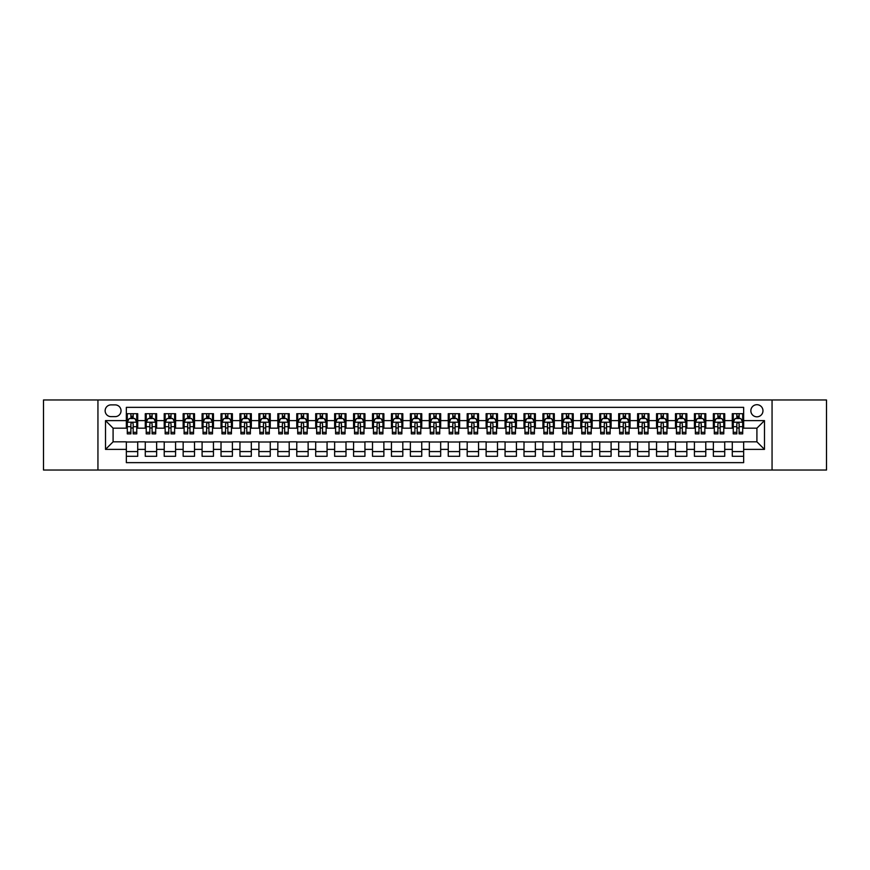 <?xml version="1.0" encoding="UTF-8"?>
<svg xmlns="http://www.w3.org/2000/svg" width="870" height="870" viewBox="0 0 870 870"><rect width="100%" height="100%" fill="white"/><g stroke="black" fill="none" stroke-linecap="round" stroke-linejoin="round"><path stroke-width="1.3" d="M756.911 404.702A6.057 6.057 0 0 0 750.854 410.76A6.057 6.057 0 0 0 756.911 416.817A6.057 6.057 0 0 0 762.968 410.76A6.057 6.057 0 0 0 756.911 404.702M772.06 470.028L826.5 470.028L826.5 399.972L772.06 399.972L772.06 470.028L97.94 470.028L97.94 399.972L43.5 399.972L43.5 470.028L97.94 470.028M743.654 413.696L732.29 413.696L732.29 420.612L724.721 420.612L724.721 428.181L732.29 428.181L732.29 420.612M724.721 420.612L724.721 413.696L713.356 413.696L713.356 420.612L705.787 420.612L705.787 428.181L713.356 428.181L713.356 420.612M705.787 420.612L705.787 413.696L694.423 413.696L694.423 420.612L686.843 420.612L686.843 428.181L694.423 428.181L694.423 420.612M686.843 420.612L686.843 413.696L675.49 413.696L675.49 420.612L667.91 420.612L667.91 428.181L675.49 428.181L675.49 420.612M667.91 420.612L667.91 413.696L656.545 413.696L656.545 420.612L648.976 420.612L648.976 428.181L656.545 428.181L656.545 420.612M648.976 420.612L648.976 413.696L637.612 413.696L637.612 420.612L630.043 420.612L630.043 428.181L637.612 428.181L637.612 420.612M630.043 420.612L630.043 413.696L618.679 413.696L618.679 420.612L611.099 420.612L611.099 428.181L618.679 428.181L618.679 420.612M611.099 420.612L611.099 413.696L599.745 413.696L599.745 420.612L592.165 420.612L592.165 428.181L599.745 428.181L599.745 420.612M592.165 420.612L592.165 413.696L580.801 413.696L580.801 420.612L573.232 420.612L573.232 428.181L580.801 428.181L580.801 420.612M573.232 420.612L573.232 413.696L561.868 413.696L561.868 420.612L554.299 420.612L554.299 428.181L561.868 428.181L561.868 420.612M554.299 420.612L554.299 413.696L542.934 413.696L542.934 420.612L535.365 420.612L535.365 428.181L542.934 428.181L542.934 420.612M535.365 420.612L535.365 413.696L524.001 413.696L524.001 420.612L516.421 420.612L516.421 428.181L524.001 428.181L524.001 420.612M516.421 420.612L516.421 413.696L505.068 413.696L505.068 420.612L497.488 420.612L497.488 428.181L505.068 428.181L505.068 420.612M497.488 420.612L497.488 413.696L486.123 413.696L486.123 420.612L478.554 420.612L478.554 428.181L486.123 428.181L486.123 420.612M478.554 420.612L478.554 413.696L467.19 413.696L467.19 420.612L459.621 420.612L459.621 428.181L467.19 428.181L467.19 420.612M459.621 420.612L459.621 413.696L448.257 413.696L448.257 420.612L440.677 420.612L440.677 428.181L448.257 428.181L448.257 420.612M440.677 420.612L440.677 413.696L429.323 413.696L429.323 420.612L421.743 420.612L421.743 428.181L429.323 428.181L429.323 420.612M421.743 420.612L421.743 413.696L410.379 413.696L410.379 420.612L402.81 420.612L402.81 428.181L410.379 428.181L410.379 420.612M402.81 420.612L402.81 413.696L391.446 413.696L391.446 420.612L383.877 420.612L383.877 428.181L391.446 428.181L391.446 420.612M383.877 420.612L383.877 413.696L372.512 413.696L372.512 420.612L364.932 420.612L364.932 428.181L372.512 428.181L372.512 420.612M364.932 420.612L364.932 413.696L353.579 413.696L353.579 420.612L345.999 420.612L345.999 428.181L353.579 428.181L353.579 420.612M345.999 420.612L345.999 413.696L334.635 413.696L334.635 420.612L327.066 420.612L327.066 428.181L334.635 428.181L334.635 420.612M327.066 420.612L327.066 413.696L315.701 413.696L315.701 420.612L308.132 420.612L308.132 428.181L315.701 428.181L315.701 420.612M308.132 420.612L308.132 413.696L296.768 413.696L296.768 420.612L289.199 420.612L289.199 428.181L296.768 428.181L296.768 420.612M289.199 420.612L289.199 413.696L277.834 413.696L277.834 420.612L270.255 420.612L270.255 428.181L277.834 428.181L277.834 420.612M270.255 420.612L270.255 413.696L258.901 413.696L258.901 420.612L251.321 420.612L251.321 428.181L258.901 428.181L258.901 420.612M251.321 420.612L251.321 413.696L239.957 413.696L239.957 420.612L232.388 420.612L232.388 428.181L239.957 428.181L239.957 420.612M232.388 420.612L232.388 413.696L221.023 413.696L221.023 420.612L213.454 420.612L213.454 428.181L221.023 428.181L221.023 420.612M213.454 420.612L213.454 413.696L202.09 413.696L202.09 420.612L194.51 420.612L194.51 428.181L202.09 428.181L202.09 420.612M194.51 420.612L194.51 413.696L183.157 413.696L183.157 420.612L175.577 420.612L175.577 428.181L183.157 428.181L183.157 420.612M175.577 420.612L175.577 413.696L164.212 413.696L164.212 420.612L156.643 420.612L156.643 428.181L164.212 428.181L164.212 420.612M156.643 420.612L156.643 413.696L145.279 413.696L145.279 428.181L137.71 428.181L137.71 413.696L126.346 413.696M126.346 456.304L137.71 456.304L137.71 441.819L145.279 441.819L145.279 456.304L156.643 456.304L156.643 441.819L164.212 441.819L164.212 449.388L156.643 449.388M164.212 449.388L164.212 456.304L175.577 456.304L175.577 441.819L183.157 441.819L183.157 449.388L175.577 449.388M183.157 449.388L183.157 456.304L194.51 456.304L194.51 441.819L202.09 441.819L202.09 449.388L194.51 449.388M202.09 449.388L202.09 456.304L213.454 456.304L213.454 441.819L221.023 441.819L221.023 449.388L213.454 449.388M221.023 449.388L221.023 456.304L232.388 456.304L232.388 441.819L239.957 441.819L239.957 449.388L232.388 449.388M239.957 449.388L239.957 456.304L251.321 456.304L251.321 441.819L258.901 441.819L258.901 449.388L251.321 449.388M258.901 449.388L258.901 456.304L270.255 456.304L270.255 441.819L277.834 441.819L277.834 449.388L270.255 449.388M277.834 449.388L277.834 456.304L289.199 456.304L289.199 441.819L296.768 441.819L296.768 449.388L289.199 449.388M296.768 449.388L296.768 456.304L308.132 456.304L308.132 441.819L315.701 441.819L315.701 449.388L308.132 449.388M315.701 449.388L315.701 456.304L327.066 456.304L327.066 441.819L334.635 441.819L334.635 449.388L327.066 449.388M334.635 449.388L334.635 456.304L345.999 456.304L345.999 441.819L353.579 441.819L353.579 449.388L345.999 449.388M353.579 449.388L353.579 456.304L364.932 456.304L364.932 441.819L372.512 441.819L372.512 449.388L364.932 449.388M372.512 449.388L372.512 456.304L383.877 456.304L383.877 441.819L391.446 441.819L391.446 449.388L383.877 449.388M391.446 449.388L391.446 456.304L402.81 456.304L402.81 441.819L410.379 441.819L410.379 449.388L402.81 449.388M410.379 449.388L410.379 456.304L421.743 456.304L421.743 441.819L429.323 441.819L429.323 449.388L421.743 449.388M429.323 449.388L429.323 456.304L440.677 456.304L440.677 441.819L448.257 441.819L448.257 449.388L440.677 449.388M448.257 449.388L448.257 456.304L459.621 456.304L459.621 441.819L467.19 441.819L467.19 449.388L459.621 449.388M467.19 449.388L467.19 456.304L478.554 456.304L478.554 441.819L486.123 441.819L486.123 449.388L478.554 449.388M486.123 449.388L486.123 456.304L497.488 456.304L497.488 441.819L505.068 441.819L505.068 449.388L497.488 449.388M505.068 449.388L505.068 456.304L516.421 456.304L516.421 441.819L524.001 441.819L524.001 449.388L516.421 449.388M524.001 449.388L524.001 456.304L535.365 456.304L535.365 441.819L542.934 441.819L542.934 449.388L535.365 449.388M542.934 449.388L542.934 456.304L554.299 456.304L554.299 441.819L561.868 441.819L561.868 449.388L554.299 449.388M561.868 449.388L561.868 456.304L573.232 456.304L573.232 441.819L580.801 441.819L580.801 449.388L573.232 449.388M580.801 449.388L580.801 456.304L592.165 456.304L592.165 441.819L599.745 441.819L599.745 449.388L592.165 449.388M599.745 449.388L599.745 456.304L611.099 456.304L611.099 441.819L618.679 441.819L618.679 449.388L611.099 449.388M618.679 449.388L618.679 456.304L630.043 456.304L630.043 441.819L637.612 441.819L637.612 449.388L630.043 449.388M637.612 449.388L637.612 456.304L648.976 456.304L648.976 441.819L656.545 441.819L656.545 449.388L648.976 449.388M656.545 449.388L656.545 456.304L667.91 456.304L667.91 441.819L675.49 441.819L675.49 449.388L667.91 449.388M675.49 449.388L675.49 456.304L686.843 456.304L686.843 441.819L694.423 441.819L694.423 449.388L686.843 449.388M694.423 449.388L694.423 456.304L705.787 456.304L705.787 441.819L713.356 441.819L713.356 449.388L705.787 449.388M713.356 449.388L713.356 456.304L724.721 456.304L724.721 441.819L732.29 441.819L732.29 449.388L724.721 449.388M111.001 416.632L115.177 416.632A5.872 5.872 0 0 0 121.039 410.76A5.872 5.872 0 0 0 115.177 404.887L111.001 404.887A5.872 5.872 0 0 0 105.139 410.76A5.872 5.872 0 0 0 111.001 416.632M772.06 399.972L97.94 399.972M743.654 420.612L743.654 407.356L126.346 407.356L126.346 428.181L113.089 428.181L113.089 441.819L126.346 441.819L126.346 462.644L743.654 462.644L743.654 441.819L756.911 441.819L756.911 428.181L743.654 428.181L743.654 420.612L764.48 420.612L764.48 449.388L743.654 449.388M126.346 449.388L105.52 449.388L105.52 420.612L126.346 420.612M732.29 449.388L732.29 456.304L743.654 456.304M126.346 418.426L127.292 418.426M130.891 418.426L133.164 418.426M136.764 418.426L137.71 418.426M126.346 427.996L127.292 427.996M130.891 427.996L133.164 427.996M136.764 427.996L137.71 427.996M126.346 442.003L137.71 442.003M126.346 451.573L137.71 451.573M145.279 427.996L146.225 427.996M149.825 427.996L152.098 427.996M155.697 427.996L156.643 427.996M145.279 418.426L146.225 418.426M149.825 418.426L152.098 418.426M155.697 418.426L156.643 418.426M145.279 442.003L156.643 442.003M145.279 451.573L156.643 451.573M164.212 442.003L175.577 442.003M164.212 451.573L175.577 451.573M164.212 418.426L165.159 418.426M168.758 418.426L171.031 418.426M174.631 418.426L175.577 418.426M164.212 427.996L165.159 427.996M168.758 427.996L171.031 427.996M174.631 427.996L175.577 427.996M183.157 442.003L194.51 442.003M183.157 451.573L194.51 451.573M183.157 418.426L184.103 418.426M187.692 418.426L189.964 418.426M193.564 418.426L194.51 418.426M183.157 427.996L184.103 427.996M187.692 427.996L189.964 427.996M193.564 427.996L194.51 427.996M202.09 442.003L213.454 442.003M202.09 451.573L213.454 451.573M202.09 418.426L203.036 418.426M206.636 418.426L208.909 418.426M212.508 418.426L213.454 418.426M202.09 427.996L203.036 427.996M206.636 427.996L208.909 427.996M212.508 427.996L213.454 427.996M221.023 442.003L232.388 442.003M221.023 451.573L232.388 451.573M221.023 418.426L221.97 418.426M225.569 418.426L227.842 418.426M231.442 418.426L232.388 418.426M221.023 427.996L221.97 427.996M225.569 427.996L227.842 427.996M231.442 427.996L232.388 427.996M239.957 442.003L251.321 442.003M239.957 451.573L251.321 451.573M239.957 418.426L240.903 418.426M244.503 418.426L246.775 418.426M250.375 418.426L251.321 418.426M239.957 427.996L240.903 427.996M244.503 427.996L246.775 427.996M250.375 427.996L251.321 427.996M258.901 442.003L270.255 442.003M258.901 451.573L270.255 451.573M258.901 418.426L259.847 418.426M263.436 418.426L265.709 418.426M269.308 418.426L270.255 418.426M258.901 427.996L259.847 427.996M263.436 427.996L265.709 427.996M269.308 427.996L270.255 427.996M277.834 442.003L289.199 442.003M277.834 451.573L289.199 451.573M277.834 418.426L278.781 418.426M282.38 418.426L284.653 418.426M288.242 418.426L289.199 418.426M277.834 427.996L278.781 427.996M282.38 427.996L284.653 427.996M288.242 427.996L289.199 427.996M296.768 442.003L308.132 442.003M296.768 451.573L308.132 451.573M296.768 418.426L297.714 418.426M301.314 418.426L303.587 418.426M307.186 418.426L308.132 418.426M296.768 427.996L297.714 427.996M301.314 427.996L303.587 427.996M307.186 427.996L308.132 427.996M315.701 442.003L327.066 442.003M315.701 451.573L327.066 451.573M315.701 418.426L316.647 418.426M320.247 418.426L322.52 418.426M326.119 418.426L327.066 418.426M315.701 427.996L316.647 427.996M320.247 427.996L322.52 427.996M326.119 427.996L327.066 427.996M334.635 442.003L345.999 442.003M334.635 451.573L345.999 451.573M334.635 418.426L335.592 418.426M339.18 418.426L341.453 418.426M345.053 418.426L345.999 418.426M334.635 427.996L335.592 427.996M339.18 427.996L341.453 427.996M345.053 427.996L345.999 427.996M353.579 442.003L364.932 442.003M353.579 451.573L364.932 451.573M353.579 418.426L354.525 418.426M358.125 418.426L360.397 418.426M363.986 418.426L364.932 418.426M353.579 427.996L354.525 427.996M358.125 427.996L360.397 427.996M363.986 427.996L364.932 427.996M372.512 442.003L383.877 442.003M372.512 451.573L383.877 451.573M372.512 418.426L373.458 418.426M377.058 418.426L379.331 418.426M382.93 418.426L383.877 418.426M372.512 427.996L373.458 427.996M377.058 427.996L379.331 427.996M382.93 427.996L383.877 427.996M391.446 442.003L402.81 442.003M391.446 451.573L402.81 451.573M391.446 418.426L392.392 418.426M395.991 418.426L398.264 418.426M401.864 418.426L402.81 418.426M391.446 427.996L392.392 427.996M395.991 427.996L398.264 427.996M401.864 427.996L402.81 427.996M410.379 442.003L421.743 442.003M410.379 451.573L421.743 451.573M410.379 418.426L411.325 418.426M414.925 418.426L417.198 418.426M420.797 418.426L421.743 418.426M410.379 427.996L411.325 427.996M414.925 427.996L417.198 427.996M420.797 427.996L421.743 427.996M429.323 442.003L440.677 442.003M429.323 451.573L440.677 451.573M429.323 418.426L430.269 418.426M433.869 418.426L436.131 418.426M439.731 418.426L440.677 418.426M429.323 427.996L430.269 427.996M433.869 427.996L436.131 427.996M439.731 427.996L440.677 427.996M448.257 442.003L459.621 442.003M448.257 451.573L459.621 451.573M448.257 418.426L449.203 418.426M452.802 418.426L455.075 418.426M458.675 418.426L459.621 418.426M448.257 427.996L449.203 427.996M452.802 427.996L455.075 427.996M458.675 427.996L459.621 427.996M467.19 442.003L478.554 442.003M467.19 451.573L478.554 451.573M467.19 418.426L468.136 418.426M471.736 418.426L474.009 418.426M477.608 418.426L478.554 418.426M467.19 427.996L468.136 427.996M471.736 427.996L474.009 427.996M477.608 427.996L478.554 427.996M486.123 442.003L497.488 442.003M486.123 451.573L497.488 451.573M486.123 418.426L487.069 418.426M490.669 418.426L492.942 418.426M496.542 418.426L497.488 418.426M486.123 427.996L487.069 427.996M490.669 427.996L492.942 427.996M496.542 427.996L497.488 427.996M505.068 442.003L516.421 442.003M505.068 451.573L516.421 451.573M505.068 418.426L506.014 418.426M509.602 418.426L511.875 418.426M515.475 418.426L516.421 418.426M505.068 427.996L506.014 427.996M509.602 427.996L511.875 427.996M515.475 427.996L516.421 427.996M524.001 442.003L535.365 442.003M524.001 451.573L535.365 451.573M524.001 418.426L524.947 418.426M528.547 418.426L530.82 418.426M534.408 418.426L535.365 418.426M524.001 427.996L524.947 427.996M528.547 427.996L530.82 427.996M534.408 427.996L535.365 427.996M542.934 442.003L554.299 442.003M542.934 451.573L554.299 451.573M542.934 418.426L543.88 418.426M547.48 418.426L549.753 418.426M553.353 418.426L554.299 418.426M542.934 427.996L543.88 427.996M547.48 427.996L549.753 427.996M553.353 427.996L554.299 427.996M561.868 442.003L573.232 442.003M561.868 451.573L573.232 451.573M561.868 418.426L562.814 418.426M566.413 418.426L568.686 418.426M572.286 418.426L573.232 418.426M561.868 427.996L562.814 427.996M566.413 427.996L568.686 427.996M572.286 427.996L573.232 427.996M580.801 442.003L592.165 442.003M580.801 451.573L592.165 451.573M580.801 418.426L581.758 418.426M585.347 418.426L587.62 418.426M591.219 418.426L592.165 418.426M580.801 427.996L581.758 427.996M585.347 427.996L587.62 427.996M591.219 427.996L592.165 427.996M599.745 442.003L611.099 442.003M599.745 451.573L611.099 451.573M599.745 418.426L600.692 418.426M604.291 418.426L606.564 418.426M610.153 418.426L611.099 418.426M599.745 427.996L600.692 427.996M604.291 427.996L606.564 427.996M610.153 427.996L611.099 427.996M618.679 442.003L630.043 442.003M618.679 451.573L630.043 451.573M618.679 418.426L619.625 418.426M623.225 418.426L625.497 418.426M629.097 418.426L630.043 418.426M618.679 427.996L619.625 427.996M623.225 427.996L625.497 427.996M629.097 427.996L630.043 427.996M637.612 442.003L648.976 442.003M637.612 451.573L648.976 451.573M637.612 418.426L638.558 418.426M642.158 418.426L644.431 418.426M648.03 418.426L648.976 418.426M637.612 427.996L638.558 427.996M642.158 427.996L644.431 427.996M648.03 427.996L648.976 427.996M656.545 442.003L667.91 442.003M656.545 451.573L667.91 451.573M656.545 418.426L657.492 418.426M661.091 418.426L663.364 418.426M666.964 418.426L667.91 418.426M656.545 427.996L657.492 427.996M661.091 427.996L663.364 427.996M666.964 427.996L667.91 427.996M675.49 442.003L686.843 442.003M675.49 451.573L686.843 451.573M675.49 418.426L676.436 418.426M680.035 418.426L682.308 418.426M685.897 418.426L686.843 418.426M675.49 427.996L676.436 427.996M680.035 427.996L682.308 427.996M685.897 427.996L686.843 427.996M694.423 442.003L705.787 442.003M694.423 451.573L705.787 451.573M694.423 418.426L695.369 418.426M698.969 418.426L701.242 418.426M704.841 418.426L705.787 418.426M694.423 427.996L695.369 427.996M698.969 427.996L701.242 427.996M704.841 427.996L705.787 427.996M713.356 442.003L724.721 442.003M713.356 451.573L724.721 451.573M713.356 418.426L714.303 418.426M717.902 418.426L720.175 418.426M723.775 418.426L724.721 418.426M713.356 427.996L714.303 427.996M717.902 427.996L720.175 427.996M723.775 427.996L724.721 427.996M732.29 442.003L743.654 442.003M732.29 451.573L743.654 451.573M732.29 418.426L733.236 418.426M736.836 418.426L739.108 418.426M742.708 418.426L743.654 418.426M732.29 427.996L733.236 427.996M736.836 427.996L739.108 427.996M742.708 427.996L743.654 427.996M113.089 428.181L105.52 420.612M113.089 441.819L105.52 449.388M764.48 420.612L756.911 428.181M764.48 449.388L756.911 441.819M133.164 416.154L130.891 416.154M136.764 432.325L133.164 432.325L133.164 433.869L136.764 433.869L136.764 422.309L134.861 418.524L129.184 418.524L127.292 422.309L127.292 433.869L130.891 433.869L130.891 432.325L127.292 432.325M127.292 422.309L127.292 413.696M136.764 422.309L136.764 413.696M130.891 418.524L130.891 413.696M133.164 413.696L133.164 418.524M133.164 432.325L133.164 423.733C132.403 422.276 131.653 422.276 130.891 423.733L130.891 432.325M152.098 416.154L149.825 416.154M155.697 432.325L152.098 432.325L152.098 433.869L155.697 433.869L155.697 422.309L153.805 418.524L148.117 418.524L146.225 422.309L146.225 433.869L149.825 433.869L149.825 432.325L146.225 432.325M146.225 422.309L146.225 413.696M155.697 422.309L155.697 413.696M149.825 418.524L149.825 413.696M152.098 413.696L152.098 418.524M152.098 432.325L152.098 423.733C151.336 422.276 150.586 422.276 149.825 423.733L149.825 432.325M171.031 416.154L168.758 416.154M174.631 432.325L171.031 432.325L171.031 433.869L174.631 433.869L174.631 422.309L172.738 418.524L167.062 418.524L165.159 422.309L165.159 433.869L168.758 433.869L168.758 432.325L165.159 432.325M165.159 422.309L165.159 413.696M174.631 422.309L174.631 413.696M168.758 418.524L168.758 413.696M171.031 413.696L171.031 418.524M171.031 432.325L171.031 423.733C170.281 422.276 169.519 422.276 168.758 423.733L168.758 432.325M189.964 416.154L187.692 416.154M193.564 432.325L189.964 432.325L189.964 433.869L193.564 433.869L193.564 422.309L191.672 418.524L185.995 418.524L184.103 422.309L184.103 433.869L187.692 433.869L187.692 432.325L184.103 432.325M184.103 422.309L184.103 413.696M193.564 422.309L193.564 413.696M187.692 418.524L187.692 413.696M189.964 413.696L189.964 418.524M189.964 432.325L189.964 423.733C189.214 422.276 188.453 422.276 187.692 423.733L187.692 432.325M208.909 416.154L206.636 416.154M212.508 432.325L208.909 432.325L208.909 433.869L212.508 433.869L212.508 422.309L210.605 418.524L204.928 418.524L203.036 422.309L203.036 433.869L206.636 433.869L206.636 432.325L203.036 432.325M203.036 422.309L203.036 413.696M212.508 422.309L212.508 413.696M206.636 418.524L206.636 413.696M208.909 413.696L208.909 418.524M208.909 432.325L208.909 423.733C208.147 422.276 207.386 422.276 206.636 423.733L206.636 432.325M227.842 416.154L225.569 416.154M231.442 432.325L227.842 432.325L227.842 433.869L231.442 433.869L231.442 422.309L229.549 418.524L223.862 418.524L221.97 422.309L221.97 433.869L225.569 433.869L225.569 432.325L221.97 432.325M221.97 422.309L221.97 413.696M231.442 422.309L231.442 413.696M225.569 418.524L225.569 413.696M227.842 413.696L227.842 418.524M227.842 432.325L227.842 423.733C227.081 422.276 226.33 422.276 225.569 423.733L225.569 432.325M246.775 416.154L244.503 416.154M250.375 432.325L246.775 432.325L246.775 433.869L250.375 433.869L250.375 422.309L248.483 418.524L242.795 418.524L240.903 422.309L240.903 433.869L244.503 433.869L244.503 432.325L240.903 432.325M240.903 422.309L240.903 413.696M250.375 422.309L250.375 413.696M244.503 418.524L244.503 413.696M246.775 413.696L246.775 418.524M246.775 432.325L246.775 423.733C246.025 422.276 245.264 422.276 244.503 423.733L244.503 432.325M265.709 416.154L263.436 416.154M269.308 432.325L265.709 432.325L265.709 433.869L269.308 433.869L269.308 422.309L267.416 418.524L261.739 418.524L259.847 422.309L259.847 433.869L263.436 433.869L263.436 432.325L259.847 432.325M259.847 422.309L259.847 413.696M269.308 422.309L269.308 413.696M263.436 418.524L263.436 413.696M265.709 413.696L265.709 418.524M265.709 432.325L265.709 423.733C264.958 422.276 264.197 422.276 263.436 423.733L263.436 432.325M284.653 416.154L282.38 416.154M288.242 432.325L284.653 432.325L284.653 433.869L288.242 433.869L288.242 422.309L286.35 418.524L280.673 418.524L278.781 422.309L278.781 433.869L282.38 433.869L282.38 432.325L278.781 432.325M278.781 422.309L278.781 413.696M288.242 422.309L288.242 413.696M282.38 418.524L282.38 413.696M284.653 413.696L284.653 418.524M284.653 432.325L284.653 423.733C283.892 422.276 283.131 422.276 282.38 423.733L282.38 432.325M303.587 416.154L301.314 416.154M307.186 432.325L303.587 432.325L303.587 433.869L307.186 433.869L307.186 422.309L305.294 418.524L299.606 418.524L297.714 422.309L297.714 433.869L301.314 433.869L301.314 432.325L297.714 432.325M297.714 422.309L297.714 413.696M307.186 422.309L307.186 413.696M301.314 418.524L301.314 413.696M303.587 413.696L303.587 418.524M303.587 432.325L303.587 423.733C302.825 422.276 302.075 422.276 301.314 423.733L301.314 432.325M322.52 416.154L320.247 416.154M326.119 432.325L322.52 432.325L322.52 433.869L326.119 433.869L326.119 422.309L324.227 418.524L318.54 418.524L316.647 422.309L316.647 433.869L320.247 433.869L320.247 432.325L316.647 432.325M316.647 422.309L316.647 413.696M326.119 422.309L326.119 413.696M320.247 418.524L320.247 413.696M322.52 413.696L322.52 418.524M322.52 432.325L322.52 423.733C321.769 422.276 321.008 422.276 320.247 423.733L320.247 432.325M341.453 416.154L339.18 416.154M345.053 432.325L341.453 432.325L341.453 433.869L345.053 433.869L345.053 422.309L343.161 418.524L337.484 418.524L335.592 422.309L335.592 433.869L339.18 433.869L339.18 432.325L335.592 432.325M335.592 422.309L335.592 413.696M345.053 422.309L345.053 413.696M339.18 418.524L339.18 413.696M341.453 413.696L341.453 418.524M341.453 432.325L341.453 423.733C340.703 422.276 339.942 422.276 339.18 423.733L339.18 432.325M360.397 416.154L358.125 416.154M363.986 432.325L360.397 432.325L360.397 433.869L363.986 433.869L363.986 422.309L362.094 418.524L356.417 418.524L354.525 422.309L354.525 433.869L358.125 433.869L358.125 432.325L354.525 432.325M354.525 422.309L354.525 413.696M363.986 422.309L363.986 413.696M358.125 418.524L358.125 413.696M360.397 413.696L360.397 418.524M360.397 432.325L360.397 423.733C359.636 422.276 358.875 422.276 358.125 423.733L358.125 432.325M379.331 416.154L377.058 416.154M382.93 432.325L379.331 432.325L379.331 433.869L382.93 433.869L382.93 422.309L381.027 418.524L375.351 418.524L373.458 422.309L373.458 433.869L377.058 433.869L377.058 432.325L373.458 432.325M373.458 422.309L373.458 413.696M382.93 422.309L382.93 413.696M377.058 418.524L377.058 413.696M379.331 413.696L379.331 418.524M379.331 432.325L379.331 423.733C378.57 422.276 377.819 422.276 377.058 423.733L377.058 432.325M398.264 416.154L395.991 416.154M401.864 432.325L398.264 432.325L398.264 433.869L401.864 433.869L401.864 422.309L399.972 418.524L394.284 418.524L392.392 422.309L392.392 433.869L395.991 433.869L395.991 432.325L392.392 432.325M392.392 422.309L392.392 413.696M401.864 422.309L401.864 413.696M395.991 418.524L395.991 413.696M398.264 413.696L398.264 418.524M398.264 432.325L398.264 423.733C397.503 422.276 396.753 422.276 395.991 423.733L395.991 432.325M417.198 416.154L414.925 416.154M420.797 432.325L417.198 432.325L417.198 433.869L420.797 433.869L420.797 422.309L418.905 418.524L413.228 418.524L411.325 422.309L411.325 433.869L414.925 433.869L414.925 432.325L411.325 432.325M411.325 422.309L411.325 413.696M420.797 422.309L420.797 413.696M414.925 418.524L414.925 413.696M417.198 413.696L417.198 418.524M417.198 432.325L417.198 423.733C416.447 422.276 415.686 422.276 414.925 423.733L414.925 432.325M436.131 416.154L433.869 416.154M439.731 432.325L436.131 432.325L436.131 433.869L439.731 433.869L439.731 422.309L437.838 418.524L432.162 418.524L430.269 422.309L430.269 433.869L433.869 433.869L433.869 432.325L430.269 432.325M430.269 422.309L430.269 413.696M439.731 422.309L439.731 413.696M433.869 418.524L433.869 413.696M436.131 413.696L436.131 418.524M436.131 432.325L436.131 423.733C435.381 422.276 434.619 422.276 433.869 423.733L433.869 432.325M455.075 416.154L452.802 416.154M458.675 432.325L455.075 432.325L455.075 433.869L458.675 433.869L458.675 422.309L456.772 418.524L451.095 418.524L449.203 422.309L449.203 433.869L452.802 433.869L452.802 432.325L449.203 432.325M449.203 422.309L449.203 413.696M458.675 422.309L458.675 413.696M452.802 418.524L452.802 413.696M455.075 413.696L455.075 418.524M455.075 432.325L455.075 423.733C454.314 422.276 453.564 422.276 452.802 423.733L452.802 432.325M474.009 416.154L471.736 416.154M477.608 432.325L474.009 432.325L474.009 433.869L477.608 433.869L477.608 422.309L475.716 418.524L470.028 418.524L468.136 422.309L468.136 433.869L471.736 433.869L471.736 432.325L468.136 432.325M468.136 422.309L468.136 413.696M477.608 422.309L477.608 413.696M471.736 418.524L471.736 413.696M474.009 413.696L474.009 418.524M474.009 432.325L474.009 423.733C473.247 422.276 472.497 422.276 471.736 423.733L471.736 432.325M492.942 416.154L490.669 416.154M496.542 432.325L492.942 432.325L492.942 433.869L496.542 433.869L496.542 422.309L494.649 418.524L488.973 418.524L487.069 422.309L487.069 433.869L490.669 433.869L490.669 432.325L487.069 432.325M487.069 422.309L487.069 413.696M496.542 422.309L496.542 413.696M490.669 418.524L490.669 413.696M492.942 413.696L492.942 418.524M492.942 432.325L492.942 423.733C492.192 422.276 491.43 422.276 490.669 423.733L490.669 432.325M511.875 416.154L509.602 416.154M515.475 432.325L511.875 432.325L511.875 433.869L515.475 433.869L515.475 422.309L513.583 418.524L507.906 418.524L506.014 422.309L506.014 433.869L509.602 433.869L509.602 432.325L506.014 432.325M506.014 422.309L506.014 413.696M515.475 422.309L515.475 413.696M509.602 418.524L509.602 413.696M511.875 413.696L511.875 418.524M511.875 432.325L511.875 423.733C511.125 422.276 510.364 422.276 509.602 423.733L509.602 432.325M530.82 416.154L528.547 416.154M534.408 432.325L530.82 432.325L530.82 433.869L534.408 433.869L534.408 422.309L532.516 418.524L526.839 418.524L524.947 422.309L524.947 433.869L528.547 433.869L528.547 432.325L524.947 432.325M524.947 422.309L524.947 413.696M534.408 422.309L534.408 413.696M528.547 418.524L528.547 413.696M530.82 413.696L530.82 418.524M530.82 432.325L530.82 423.733C530.058 422.276 529.297 422.276 528.547 423.733L528.547 432.325M549.753 416.154L547.48 416.154M553.353 432.325L549.753 432.325L549.753 433.869L553.353 433.869L553.353 422.309L551.46 418.524L545.773 418.524L543.88 422.309L543.88 433.869L547.48 433.869L547.48 432.325L543.88 432.325M543.88 422.309L543.88 413.696M553.353 422.309L553.353 413.696M547.48 418.524L547.48 413.696M549.753 413.696L549.753 418.524M549.753 432.325L549.753 423.733C548.992 422.276 548.241 422.276 547.48 423.733L547.48 432.325M568.686 416.154L566.413 416.154M572.286 432.325L568.686 432.325L568.686 433.869L572.286 433.869L572.286 422.309L570.394 418.524L564.706 418.524L562.814 422.309L562.814 433.869L566.413 433.869L566.413 432.325L562.814 432.325M562.814 422.309L562.814 413.696M572.286 422.309L572.286 413.696M566.413 418.524L566.413 413.696M568.686 413.696L568.686 418.524M568.686 432.325L568.686 423.733C567.936 422.276 567.175 422.276 566.413 423.733L566.413 432.325M587.62 416.154L585.347 416.154M591.219 432.325L587.62 432.325L587.62 433.869L591.219 433.869L591.219 422.309L589.327 418.524L583.65 418.524L581.758 422.309L581.758 433.869L585.347 433.869L585.347 432.325L581.758 432.325M581.758 422.309L581.758 413.696M591.219 422.309L591.219 413.696M585.347 418.524L585.347 413.696M587.62 413.696L587.62 418.524M587.62 432.325L587.62 423.733C586.869 422.276 586.108 422.276 585.347 423.733L585.347 432.325M606.564 416.154L604.291 416.154M610.153 432.325L606.564 432.325L606.564 433.869L610.153 433.869L610.153 422.309L608.26 418.524L602.584 418.524L600.692 422.309L600.692 433.869L604.291 433.869L604.291 432.325L600.692 432.325M600.692 422.309L600.692 413.696M610.153 422.309L610.153 413.696M604.291 418.524L604.291 413.696M606.564 413.696L606.564 418.524M606.564 432.325L606.564 423.733C605.803 422.276 605.041 422.276 604.291 423.733L604.291 432.325M625.497 416.154L623.225 416.154M629.097 432.325L625.497 432.325L625.497 433.869L629.097 433.869L629.097 422.309L627.205 418.524L621.517 418.524L619.625 422.309L619.625 433.869L623.225 433.869L623.225 432.325L619.625 432.325M619.625 422.309L619.625 413.696M629.097 422.309L629.097 413.696M623.225 418.524L623.225 413.696M625.497 413.696L625.497 418.524M625.497 432.325L625.497 423.733C624.736 422.276 623.986 422.276 623.225 423.733L623.225 432.325M644.431 416.154L642.158 416.154M648.03 432.325L644.431 432.325L644.431 433.869L648.03 433.869L648.03 422.309L646.138 418.524L640.45 418.524L638.558 422.309L638.558 433.869L642.158 433.869L642.158 432.325L638.558 432.325M638.558 422.309L638.558 413.696M648.03 422.309L648.03 413.696M642.158 418.524L642.158 413.696M644.431 413.696L644.431 418.524M644.431 432.325L644.431 423.733C643.669 422.276 642.919 422.276 642.158 423.733L642.158 432.325M663.364 416.154L661.091 416.154M666.964 432.325L663.364 432.325L663.364 433.869L666.964 433.869L666.964 422.309L665.071 418.524L659.395 418.524L657.492 422.309L657.492 433.869L661.091 433.869L661.091 432.325L657.492 432.325M657.492 422.309L657.492 413.696M666.964 422.309L666.964 413.696M661.091 418.524L661.091 413.696M663.364 413.696L663.364 418.524M663.364 432.325L663.364 423.733C662.614 422.276 661.852 422.276 661.091 423.733L661.091 432.325M682.308 416.154L680.035 416.154M685.897 432.325L682.308 432.325L682.308 433.869L685.897 433.869L685.897 422.309L684.005 418.524L678.328 418.524L676.436 422.309L676.436 433.869L680.035 433.869L680.035 432.325L676.436 432.325M676.436 422.309L676.436 413.696M685.897 422.309L685.897 413.696M680.035 418.524L680.035 413.696M682.308 413.696L682.308 418.524M682.308 432.325L682.308 423.733C681.547 422.276 680.786 422.276 680.035 423.733L680.035 432.325M701.242 416.154L698.969 416.154M704.841 432.325L701.242 432.325L701.242 433.869L704.841 433.869L704.841 422.309L702.938 418.524L697.261 418.524L695.369 422.309L695.369 433.869L698.969 433.869L698.969 432.325L695.369 432.325M695.369 422.309L695.369 413.696M704.841 422.309L704.841 413.696M698.969 418.524L698.969 413.696M701.242 413.696L701.242 418.524M701.242 432.325L701.242 423.733C700.48 422.276 699.73 422.276 698.969 423.733L698.969 432.325M720.175 416.154L717.902 416.154M723.775 432.325L720.175 432.325L720.175 433.869L723.775 433.869L723.775 422.309L721.882 418.524L716.195 418.524L714.303 422.309L714.303 433.869L717.902 433.869L717.902 432.325L714.303 432.325M714.303 422.309L714.303 413.696M723.775 422.309L723.775 413.696M717.902 418.524L717.902 413.696M720.175 413.696L720.175 418.524M720.175 432.325L720.175 423.733C719.414 422.276 718.663 422.276 717.902 423.733L717.902 432.325M739.108 416.154L736.836 416.154M742.708 432.325L739.108 432.325L739.108 433.869L742.708 433.869L742.708 422.309L740.816 418.524L735.139 418.524L733.236 422.309L733.236 433.869L736.836 433.869L736.836 432.325L733.236 432.325M733.236 422.309L733.236 413.696M742.708 422.309L742.708 413.696M736.836 418.524L736.836 413.696M739.108 413.696L739.108 418.524M739.108 432.325L739.108 423.733C738.358 422.276 737.597 422.276 736.836 423.733L736.836 432.325M145.279 449.388L137.71 449.388M145.279 420.612L137.71 420.612M136.71 422.222L127.335 422.222M127.292 419.568L128.662 419.568M135.383 419.568L136.764 419.568M130.891 426.702L127.292 426.702M136.764 426.702L133.164 426.702M133.164 417.361L130.891 417.361M155.643 422.222L146.28 422.222M146.225 419.568L147.595 419.568M154.327 419.568L155.697 419.568M149.825 426.702L146.225 426.702M155.697 426.702L152.098 426.702M152.098 417.361L149.825 417.361M174.587 422.222L165.213 422.222M165.159 419.568L166.54 419.568M173.26 419.568L174.631 419.568M168.758 426.702L165.159 426.702M174.631 426.702L171.031 426.702M171.031 417.361L168.758 417.361M193.521 422.222L184.146 422.222M184.103 419.568L185.473 419.568M192.194 419.568L193.564 419.568M187.692 426.702L184.103 426.702M193.564 426.702L189.964 426.702M189.964 417.361L187.692 417.361M212.454 422.222L203.08 422.222M203.036 419.568L204.406 419.568M211.127 419.568L212.508 419.568M206.636 426.702L203.036 426.702M212.508 426.702L208.909 426.702M208.909 417.361L206.636 417.361M231.387 422.222L222.013 422.222M221.97 419.568L223.34 419.568M230.071 419.568L231.442 419.568M225.569 426.702L221.97 426.702M231.442 426.702L227.842 426.702M227.842 417.361L225.569 417.361M250.332 422.222L240.957 422.222M240.903 419.568L242.284 419.568M249.005 419.568L250.375 419.568M244.503 426.702L240.903 426.702M250.375 426.702L246.775 426.702M246.775 417.361L244.503 417.361M269.265 422.222L259.891 422.222M259.847 419.568L261.217 419.568M267.938 419.568L269.308 419.568M263.436 426.702L259.847 426.702M269.308 426.702L265.709 426.702M265.709 417.361L263.436 417.361M288.198 422.222L278.824 422.222M278.781 419.568L280.151 419.568M286.872 419.568L288.242 419.568M282.38 426.702L278.781 426.702M288.242 426.702L284.653 426.702M284.653 417.361L282.38 417.361M307.132 422.222L297.757 422.222M297.714 419.568L299.084 419.568M305.805 419.568L307.186 419.568M301.314 426.702L297.714 426.702M307.186 426.702L303.587 426.702M303.587 417.361L301.314 417.361M326.076 422.222L316.702 422.222M316.647 419.568L318.028 419.568M324.749 419.568L326.119 419.568M320.247 426.702L316.647 426.702M326.119 426.702L322.52 426.702M322.52 417.361L320.247 417.361M345.009 422.222L335.635 422.222M335.592 419.568L336.962 419.568M343.683 419.568L345.053 419.568M339.18 426.702L335.592 426.702M345.053 426.702L341.453 426.702M341.453 417.361L339.18 417.361M363.943 422.222L354.568 422.222M354.525 419.568L355.895 419.568M362.616 419.568L363.986 419.568M358.125 426.702L354.525 426.702M363.986 426.702L360.397 426.702M360.397 417.361L358.125 417.361M382.876 422.222L373.502 422.222M373.458 419.568L374.829 419.568M381.549 419.568L382.93 419.568M377.058 426.702L373.458 426.702M382.93 426.702L379.331 426.702M379.331 417.361L377.058 417.361M401.81 422.222L392.446 422.222M392.392 419.568L393.762 419.568M400.494 419.568L401.864 419.568M395.991 426.702L392.392 426.702M401.864 426.702L398.264 426.702M398.264 417.361L395.991 417.361M420.754 422.222L411.379 422.222M411.325 419.568L412.706 419.568M419.427 419.568L420.797 419.568M414.925 426.702L411.325 426.702M420.797 426.702L417.198 426.702M417.198 417.361L414.925 417.361M439.687 422.222L430.313 422.222M430.269 419.568L431.64 419.568M438.36 419.568L439.731 419.568M433.869 426.702L430.269 426.702M439.731 426.702L436.131 426.702M436.131 417.361L433.869 417.361M458.62 422.222L449.246 422.222M449.203 419.568L450.573 419.568M457.294 419.568L458.675 419.568M452.802 426.702L449.203 426.702M458.675 426.702L455.075 426.702M455.075 417.361L452.802 417.361M477.554 422.222L468.19 422.222M468.136 419.568L469.506 419.568M476.238 419.568L477.608 419.568M471.736 426.702L468.136 426.702M477.608 426.702L474.009 426.702M474.009 417.361L471.736 417.361M496.498 422.222L487.124 422.222M487.069 419.568L488.451 419.568M495.171 419.568L496.542 419.568M490.669 426.702L487.069 426.702M496.542 426.702L492.942 426.702M492.942 417.361L490.669 417.361M515.431 422.222L506.057 422.222M506.014 419.568L507.384 419.568M514.105 419.568L515.475 419.568M509.602 426.702L506.014 426.702M515.475 426.702L511.875 426.702M511.875 417.361L509.602 417.361M534.365 422.222L524.991 422.222M524.947 419.568L526.317 419.568M533.038 419.568L534.408 419.568M528.547 426.702L524.947 426.702M534.408 426.702L530.82 426.702M530.82 417.361L528.547 417.361M553.298 422.222L543.924 422.222M543.88 419.568L545.251 419.568M551.971 419.568L553.353 419.568M547.48 426.702L543.88 426.702M553.353 426.702L549.753 426.702M549.753 417.361L547.48 417.361M572.242 422.222L562.868 422.222M562.814 419.568L564.195 419.568M570.916 419.568L572.286 419.568M566.413 426.702L562.814 426.702M572.286 426.702L568.686 426.702M568.686 417.361L566.413 417.361M591.176 422.222L581.802 422.222M581.758 419.568L583.128 419.568M589.849 419.568L591.219 419.568M585.347 426.702L581.758 426.702M591.219 426.702L587.62 426.702M587.62 417.361L585.347 417.361M610.109 422.222L600.735 422.222M600.692 419.568L602.062 419.568M608.782 419.568L610.153 419.568M604.291 426.702L600.692 426.702M610.153 426.702L606.564 426.702M606.564 417.361L604.291 417.361M629.043 422.222L619.668 422.222M619.625 419.568L620.995 419.568M627.716 419.568L629.097 419.568M623.225 426.702L619.625 426.702M629.097 426.702L625.497 426.702M625.497 417.361L623.225 417.361M647.987 422.222L638.613 422.222M638.558 419.568L639.928 419.568M646.66 419.568L648.03 419.568M642.158 426.702L638.558 426.702M648.03 426.702L644.431 426.702M644.431 417.361L642.158 417.361M666.92 422.222L657.546 422.222M657.492 419.568L658.873 419.568M665.593 419.568L666.964 419.568M661.091 426.702L657.492 426.702M666.964 426.702L663.364 426.702M663.364 417.361L661.091 417.361M685.854 422.222L676.479 422.222M676.436 419.568L677.806 419.568M684.527 419.568L685.897 419.568M680.035 426.702L676.436 426.702M685.897 426.702L682.308 426.702M682.308 417.361L680.035 417.361M704.787 422.222L695.413 422.222M695.369 419.568L696.739 419.568M703.46 419.568L704.841 419.568M698.969 426.702L695.369 426.702M704.841 426.702L701.242 426.702M701.242 417.361L698.969 417.361M723.72 422.222L714.357 422.222M714.303 419.568L715.673 419.568M722.404 419.568L723.775 419.568M717.902 426.702L714.303 426.702M723.775 426.702L720.175 426.702M720.175 417.361L717.902 417.361M742.665 422.222L733.29 422.222M733.236 419.568L734.617 419.568M741.338 419.568L742.708 419.568M736.836 426.702L733.236 426.702M742.708 426.702L739.108 426.702M739.108 417.361L736.836 417.361"/></g></svg>
